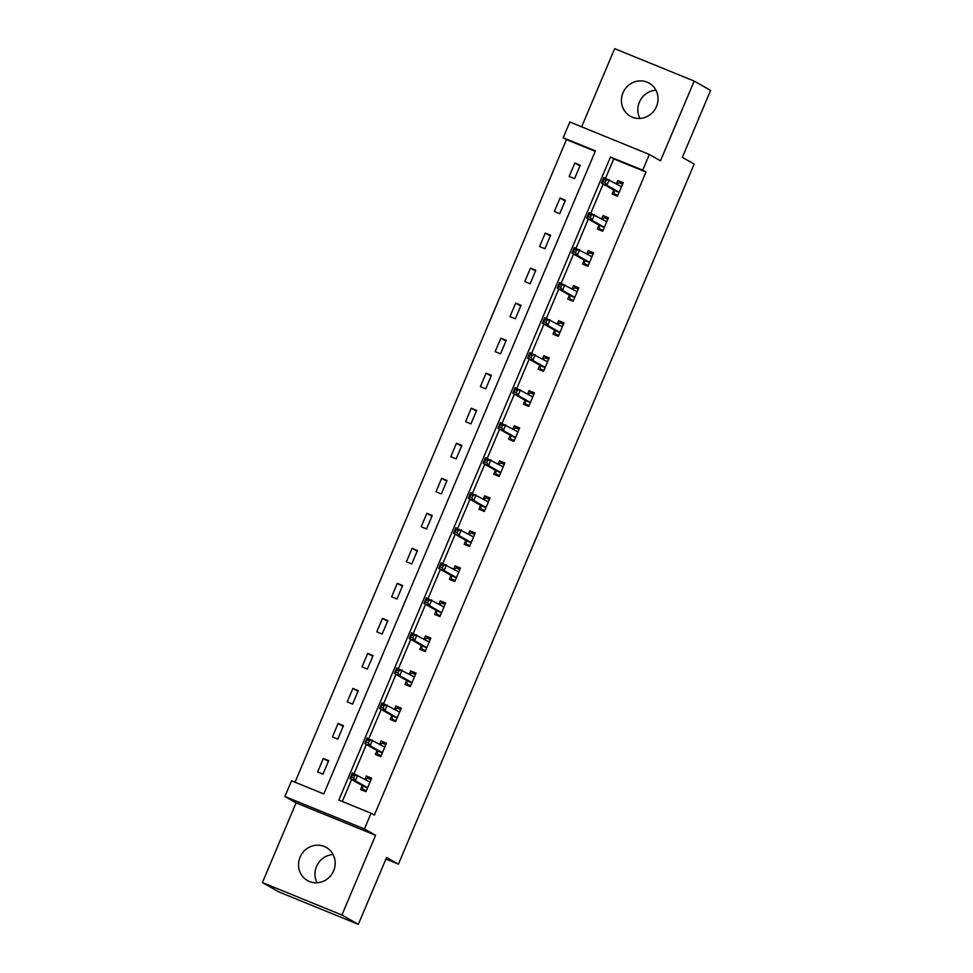 <?xml version="1.0" encoding="UTF-8"?>
<svg xmlns="http://www.w3.org/2000/svg" width="973" height="973" viewBox="0 0 973 973"><rect width="100%" height="100%" fill="white"/><g stroke="black" fill="none" stroke-linecap="round" stroke-linejoin="round"><path stroke-width="1.46" d="M639.906 118.451A19.022 18.086 119.6 0 1 639.37 102.177A19.022 18.086 119.6 0 1 655.96 90.234M622.963 92.836A19.022 18.086 -60.4 0 0 630.309 116.213A19.022 18.086 -60.4 0 0 656.483 106.507A19.022 18.086 -60.4 0 0 649.125 83.131A19.022 18.086 -60.4 0 0 622.963 92.836M317.04 882.766A19.022 18.086 119.6 0 1 316.517 866.493A19.022 18.086 119.6 0 1 333.094 854.549M300.098 857.152A19.022 18.086 -60.4 0 0 307.456 880.529A19.022 18.086 -60.4 0 0 333.63 870.823A19.022 18.086 -60.4 0 0 326.271 847.447A19.022 18.086 -60.4 0 0 300.098 857.152M563.185 137.728L569.825 122.014L649.344 154.452L642.715 170.166L610.472 157.018L338.835 800.086L371.066 813.233L364.425 828.947L284.907 796.51L291.547 780.796L323.79 793.944L595.427 150.876L563.185 137.728L566.468 139.589L295.026 782.207M385.916 859.062L398.419 864.158L694.15 164.06L682.341 157.346L710.594 90.428L694.187 81.087L614.668 48.65L581.635 126.831M398.419 864.158L386.597 857.444L358.332 924.35L278.813 891.913L262.406 882.572L341.924 915.009L375.59 835.296L364.425 828.947M375.59 835.296L296.072 802.859L262.406 882.572M296.072 802.859L284.907 796.51M358.332 924.35L341.924 915.009M595.233 151.326L566.468 139.589M323 774.143L328.679 760.667L323.316 758.478L317.624 771.954L323 774.143M337.789 739.115L343.481 725.639L338.105 723.45L332.413 736.926L337.789 739.115M352.591 704.087L358.283 690.611L352.907 688.422L347.215 701.898L352.591 704.087M367.38 669.059L373.073 655.595L367.697 653.394L362.005 666.87L367.38 669.059M382.182 634.031L387.874 620.567L382.498 618.366L376.806 631.842L382.182 634.031M396.972 599.003L402.664 585.539L397.288 583.338L391.596 596.814L396.972 599.003M411.774 563.975L417.466 550.511L412.09 548.31L406.398 561.786L411.774 563.975M426.563 528.947L432.255 515.483L426.879 513.294L421.2 526.758L426.563 528.947M441.365 493.919L447.057 480.455L441.681 478.266L435.989 491.73L441.365 493.919M456.155 458.903L461.847 445.427L456.483 443.238L450.791 456.702L456.155 458.903M470.956 423.875L476.648 410.399L471.273 408.21L465.581 421.674L470.956 423.875M485.746 388.847L491.438 375.371L486.074 373.182L480.382 386.646L485.746 388.847M500.548 353.819L506.24 340.343L500.864 338.154L495.172 351.618L500.548 353.819M515.349 318.791L521.029 305.315L515.666 303.126L509.974 316.602L515.349 318.791M530.139 283.763L535.831 270.287L530.455 268.098L524.763 281.574L530.139 283.763M544.941 248.735L550.633 235.259L545.257 233.07L539.565 246.546L544.941 248.735M559.73 213.707L565.422 200.231L560.047 198.042L554.355 211.518L559.73 213.707M574.532 178.679L580.224 165.203L574.848 163.014L569.156 176.49L574.532 178.679M371.066 813.233L374.35 815.094L645.999 172.039L613.756 158.879L605.595 178.193M603.138 184.031L590.806 213.221M588.337 219.047L576.004 248.249M573.547 254.075L561.214 283.265M558.745 289.103L546.412 318.293M543.956 324.131L531.623 353.321M529.154 359.159L516.821 388.349M514.352 394.187L502.032 423.377M499.563 429.215L487.23 458.405M484.761 464.243L472.44 493.433M469.971 499.271L457.638 528.461M455.169 534.299L442.849 563.489M440.38 569.327L428.047 598.517M425.578 604.355L413.245 633.545M410.788 639.383L398.456 668.573M395.987 674.411L383.654 703.601M381.197 709.439L368.864 738.629M366.395 744.467L354.063 773.657M351.606 779.495L342.301 801.497M362.138 785.856L360.606 789.492L365.982 791.681L371.674 778.205L366.298 776.016L364.936 779.251M376.94 750.828L375.396 754.464L380.771 756.653L386.463 743.177L381.088 740.988L379.725 744.223M391.73 715.8L390.197 719.436L395.573 721.625L401.265 708.149L395.889 705.96L394.527 709.195M406.532 680.772L404.999 684.408L410.363 686.597L416.055 673.121L410.679 670.932L409.317 674.167M421.321 645.744L419.789 649.38L425.165 651.569L430.857 638.093L425.481 635.904L424.119 639.139M436.123 610.716L434.59 614.352L439.954 616.541L445.646 603.065L440.283 600.876L438.908 604.111M450.913 575.688L449.38 579.324L454.756 581.513L460.448 568.037L455.072 565.848L453.71 569.083M465.714 540.66L464.182 544.296L469.545 546.485L475.238 533.009L469.874 530.82L468.5 534.055M480.504 505.632L478.971 509.268L484.347 511.457L490.039 497.994L484.663 495.792L483.301 499.027M495.306 470.604L493.773 474.24L499.149 476.429L504.829 462.966L499.465 460.764L498.091 463.999M510.107 435.576L508.563 439.212L513.939 441.401L519.631 427.938L514.255 425.736L512.893 428.971M524.897 400.548L523.365 404.184L528.74 406.373L534.432 392.91L529.057 390.708L527.694 393.943M539.699 365.52L538.154 369.156L543.53 371.345L549.222 357.882L543.846 355.692L542.484 358.915M554.488 330.492L552.956 334.128L558.332 336.317L564.024 322.854L558.648 320.664L557.286 323.887M569.29 295.464L567.745 299.1L573.121 301.302L578.813 287.826L573.438 285.636L572.075 288.859M584.08 260.448L582.547 264.072L587.923 266.274L593.615 252.798L588.239 250.608L586.877 253.831M598.881 225.42L597.349 229.044L602.713 231.246L608.405 217.77L603.029 215.58L601.667 218.803M613.671 190.392L612.139 194.016L617.514 196.218L623.207 182.742L617.831 180.552L616.468 183.788M649.344 154.452L660.509 160.8L694.187 81.087M645.999 172.039L642.715 170.166M613.756 158.879L610.472 157.018M371.37 778.899L366.298 776.016M328.387 761.373L323.316 758.478M343.189 726.345L338.105 723.45M386.172 743.883L381.088 740.988M357.979 691.317L352.907 688.422M400.961 708.855L395.889 705.96M372.781 656.289L367.697 653.394M415.763 673.827L410.679 670.932M387.57 621.261L382.498 618.366M430.565 638.799L425.481 635.904M402.372 586.233L397.288 583.338M445.354 603.771L440.283 600.876M417.162 551.205L412.09 548.31M460.156 568.743L455.072 565.848M431.963 516.177L426.879 513.294M474.946 533.715L469.874 530.82M446.765 481.149L441.681 478.266M489.747 498.687L484.663 495.792M461.555 446.121L456.483 443.238M504.537 463.659L499.465 460.764M476.356 411.093L471.273 408.21M519.339 428.631L514.255 425.736M491.146 376.065L486.074 373.182M534.128 393.603L529.057 390.708M505.948 341.036L500.864 338.154M548.93 358.575L543.846 355.692M520.737 306.009L515.666 303.126M563.72 323.547L558.648 320.664M535.539 270.981L530.455 268.098M578.521 288.519L573.438 285.636M550.329 235.965L545.257 233.07M593.311 253.491L588.239 250.608M565.131 200.937L560.047 198.042M608.113 218.463L603.029 215.58M579.92 165.909L574.848 163.014M622.915 183.435L617.831 180.552M366.152 791.256L362.905 789.407L366.347 790.806M365.228 779.409L367.648 778.181L371.09 779.58M362.905 789.407L362.102 785.661A2.445 0.754 112.2 0 0 361.92 785.369L349.976 778.558L352.348 772.951L369.667 781.939A2.445 0.754 112.2 0 0 369.691 781.951A2.445 0.754 112.2 0 0 369.983 781.915L370.129 781.842M354.537 775.688L357.711 775.14L355.352 780.76L349.976 778.558L351.448 777.05L353.588 777.926L354.537 775.688L352.396 774.812L351.448 777.05M367.514 788.045L367.478 787.862A2.445 0.754 112.2 0 0 367.295 787.558L355.352 780.76L353.588 777.926M352.348 772.951L352.396 774.812M380.954 756.228L377.706 754.379L381.148 755.778M380.017 744.381L382.438 743.153L385.88 744.552M377.706 754.379L376.892 750.633A2.445 0.754 112.2 0 0 376.721 750.341L364.766 743.542L367.137 737.923L384.469 746.911A2.445 0.754 112.2 0 0 384.493 746.923A2.445 0.754 112.2 0 0 384.773 746.887L384.931 746.814M369.339 740.66L372.513 740.112L370.141 745.732L364.766 743.542L366.237 742.022L368.39 742.898L369.339 740.66L367.186 739.784L366.237 742.022M382.304 753.017L382.267 752.834A2.445 0.754 112.2 0 0 382.097 752.53L370.141 745.732L368.39 742.898M367.137 737.923L367.186 739.784M395.756 721.2L392.496 719.351L395.938 720.75M394.819 709.353L397.239 708.125L400.681 709.524M392.496 719.351L391.693 715.605A2.445 0.754 112.2 0 0 391.511 715.313L379.567 708.514L381.939 702.895L399.258 711.883A2.445 0.754 112.2 0 0 399.283 711.895A2.445 0.754 112.2 0 0 399.575 711.859L399.721 711.786M384.128 705.632L387.315 705.084L384.943 710.704L379.567 708.514L381.039 706.994L383.18 707.87L384.128 705.632L381.988 704.756L381.039 706.994M397.106 717.989L397.069 717.806A2.445 0.754 112.2 0 0 396.887 717.502L384.943 710.704L383.18 707.87M381.939 702.895L381.988 704.756M410.545 686.172L407.298 684.323L410.74 685.722M409.609 674.325L412.041 673.097L415.483 674.496M407.298 684.323L406.483 680.589A2.445 0.754 112.2 0 0 406.313 680.285L394.357 673.486L396.729 667.867L414.06 676.855A2.445 0.754 112.2 0 0 414.084 676.867A2.445 0.754 112.2 0 0 414.364 676.831L414.522 676.758M398.93 670.604L402.104 670.056L399.733 675.676L394.357 673.486L395.829 671.966L397.981 672.842L398.93 670.604L396.777 669.728L395.829 671.966M411.907 682.961L411.859 682.778A2.445 0.754 112.2 0 0 411.688 682.474L399.733 675.676L397.981 672.842M396.729 667.867L396.777 669.728M425.347 651.144L422.087 649.295L425.529 650.694M424.41 639.31L426.831 638.069L430.273 639.468M422.087 649.295L421.285 645.561A2.445 0.754 112.2 0 0 421.102 645.257L409.159 638.458L411.53 632.839L428.85 641.827A2.445 0.754 112.2 0 0 428.874 641.852A2.445 0.754 112.2 0 0 429.166 641.815L429.324 641.73M413.72 635.576L416.906 635.028L414.534 640.648L409.159 638.458L410.63 636.938L412.771 637.814L413.72 635.576L411.579 634.7L410.63 636.938M426.697 647.933L426.661 647.75A2.445 0.754 112.2 0 0 426.478 647.446L414.534 640.648L412.771 637.814M411.53 632.839L411.579 634.7M440.137 616.116L436.889 614.267L440.331 615.666M439.2 604.282L441.633 603.041L445.075 604.44M436.889 614.267L436.086 610.533A2.445 0.754 112.2 0 0 435.904 610.229L423.948 603.43L426.32 597.811L443.652 606.799A2.445 0.754 112.2 0 0 443.676 606.824A2.445 0.754 112.2 0 0 443.968 606.787L444.114 606.702M428.521 600.548L431.696 600L429.324 605.62L423.948 603.43L425.42 601.91L427.573 602.798L428.521 600.548L426.369 599.672L425.42 601.91M441.499 612.905L441.45 612.722A2.445 0.754 112.2 0 0 441.28 612.418L429.324 605.62L427.573 602.798M426.32 597.811L426.369 599.672M454.938 581.088L451.679 579.239L455.121 580.638M454.002 569.254L456.422 568.013L459.864 569.412M451.679 579.239L450.876 575.505A2.445 0.754 112.2 0 0 450.706 575.201L438.75 568.402L441.122 562.783L458.441 571.783A2.445 0.754 112.2 0 0 458.478 571.796A2.445 0.754 112.2 0 0 458.757 571.759L458.915 571.674M443.311 565.52L446.498 564.972L444.126 570.592L438.75 568.402L440.222 566.882L442.374 567.77L443.311 565.52L441.17 564.644L440.222 566.882M456.288 577.877L456.252 577.694A2.445 0.754 112.2 0 0 456.069 577.39L444.126 570.592L442.374 567.77M441.122 562.783L441.17 564.644M469.728 546.06L466.481 544.211L469.923 545.61M468.791 534.226L471.224 532.985L474.666 534.384M466.481 544.211L465.678 540.477A2.445 0.754 112.2 0 0 465.495 540.173L453.552 533.374L455.911 527.755L473.243 536.755A2.445 0.754 112.2 0 0 473.267 536.768A2.445 0.754 112.2 0 0 473.559 536.731L473.705 536.646M458.113 530.492L461.287 529.957L458.915 535.564L453.552 533.374L455.011 531.866L457.164 532.742L458.113 530.492L455.96 529.616L455.011 531.866M471.09 542.849L471.041 542.666A2.445 0.754 112.2 0 0 470.871 542.362L458.915 535.564L457.164 532.742M455.911 527.755L455.96 529.616M484.53 511.032L481.27 509.183L484.712 510.594M483.593 499.198L486.014 497.957L489.455 499.356M481.27 509.183L480.467 505.449A2.445 0.754 112.2 0 0 480.297 505.145L468.341 498.346L470.713 492.727L488.032 501.727A2.445 0.754 112.2 0 0 488.069 501.74A2.445 0.754 112.2 0 0 488.349 501.703L488.507 501.618M472.914 495.464L476.089 494.929L473.717 500.536L468.341 498.346L469.813 496.838L471.966 497.714L472.914 495.464L470.762 494.588L469.813 496.838M485.88 507.821L485.843 507.638A2.445 0.754 112.2 0 0 485.661 507.334L473.717 500.536L471.966 497.714M470.713 492.727L470.762 494.588M499.319 476.004L496.072 474.155L499.514 475.566M498.383 464.17L500.815 462.929L504.257 464.34M496.072 474.155L495.269 470.421A2.445 0.754 112.2 0 0 495.087 470.117L483.143 463.318L485.515 457.699L502.834 466.699A2.445 0.754 112.2 0 0 502.859 466.712A2.445 0.754 112.2 0 0 503.15 466.675L503.296 466.59M487.704 460.436L490.879 459.901L488.507 465.508L483.143 463.318L484.603 461.81L486.755 462.686L487.704 460.436L485.551 459.56L484.603 461.81M500.681 472.793L500.633 472.61A2.445 0.754 112.2 0 0 500.463 472.306L488.507 465.508L486.755 462.686M485.515 457.699L485.551 459.56M514.121 440.976L510.861 439.127L514.303 440.538M513.185 429.142L515.605 427.901L519.047 429.312M510.861 439.127L510.059 435.393A2.445 0.754 112.2 0 0 509.888 435.089L497.933 428.29L500.304 422.671L517.624 431.671A2.445 0.754 112.2 0 0 517.66 431.684A2.445 0.754 112.2 0 0 517.94 431.647L518.098 431.562M502.506 425.408L505.68 424.873L503.309 430.48L497.933 428.29L499.404 426.782L501.557 427.658L502.506 425.408L500.353 424.532L499.404 426.782M515.471 437.777L515.435 437.582A2.445 0.754 112.2 0 0 515.252 437.278L503.309 430.48L501.557 427.658M500.304 422.671L500.353 424.532M528.911 405.948L525.663 404.099L529.105 405.51M527.986 394.114L530.407 392.873L533.849 394.284M525.663 404.099L524.861 400.365A2.445 0.754 112.2 0 0 524.678 400.061L512.735 393.262L515.106 387.655L532.426 396.643A2.445 0.754 112.2 0 0 532.45 396.656A2.445 0.754 112.2 0 0 532.742 396.619L532.888 396.546M517.295 390.38L520.47 389.845L518.098 395.452L512.735 393.262L514.194 391.754L516.347 392.63L517.295 390.38L515.143 389.504L514.194 391.754M530.273 402.749L530.236 402.554A2.445 0.754 112.2 0 0 530.054 402.25L518.098 395.452L516.347 392.63M515.106 387.655L515.143 389.504M543.712 370.92L540.453 369.071L543.895 370.482M542.776 359.086L545.196 357.845L548.638 359.256M540.453 369.071L539.65 365.337A2.445 0.754 112.2 0 0 539.48 365.033L527.524 358.234L529.896 352.627L547.227 361.615A2.445 0.754 112.2 0 0 547.252 361.628A2.445 0.754 112.2 0 0 547.531 361.591L547.69 361.518M532.097 355.352L535.272 354.817L532.9 360.424L527.524 358.234L528.996 356.726L531.149 357.602L532.097 355.352L529.944 354.476L528.996 356.726M545.062 367.721L545.026 367.526A2.445 0.754 112.2 0 0 544.856 367.222L532.9 360.424L531.149 357.602M529.896 352.627L529.944 354.476M558.502 335.904L555.255 334.043L558.697 335.454M557.578 324.058L559.998 322.817L563.44 324.228M555.255 334.043L554.452 330.309A2.445 0.754 112.2 0 0 554.269 330.005L542.326 323.206L544.698 317.599L562.017 326.587A2.445 0.754 112.2 0 0 562.041 326.6A2.445 0.754 112.2 0 0 562.333 326.563L562.479 326.49M546.887 320.324L550.061 319.789L547.69 325.396L542.326 323.206L543.798 321.698L545.938 322.574L546.887 320.324L544.746 319.448L543.798 321.698M559.864 332.693L559.828 332.498A2.445 0.754 112.2 0 0 559.645 332.194L547.69 325.396L545.938 322.574M544.698 317.599L544.746 319.448M573.304 300.876L570.056 299.015L573.498 300.426M572.367 289.03L574.788 287.789L578.23 289.2M570.056 299.015L569.241 295.281A2.445 0.754 112.2 0 0 569.071 294.977L557.115 288.178L559.487 282.571L576.819 291.559A2.445 0.754 112.2 0 0 576.843 291.572A2.445 0.754 112.2 0 0 577.123 291.535L577.281 291.462M561.689 285.296L564.863 284.761L562.491 290.368L557.115 288.178L558.587 286.67L560.74 287.546L561.689 285.296L559.536 284.42L558.587 286.67M574.654 297.665L574.617 297.47A2.445 0.754 112.2 0 0 574.447 297.179L562.491 290.368L560.74 287.546M559.487 282.571L559.536 284.42M588.106 265.848L584.846 263.987L588.288 265.398M587.169 254.002L589.589 252.761L593.031 254.172M584.846 263.987L584.043 260.253A2.445 0.754 112.2 0 0 583.861 259.949L571.917 253.15L574.289 247.543L591.608 256.531A2.445 0.754 112.2 0 0 591.633 256.544A2.445 0.754 112.2 0 0 591.925 256.507L592.071 256.434M576.478 250.268L579.665 249.733L577.293 255.352L571.917 253.15L573.389 251.642L575.529 252.518L576.478 250.268L574.338 249.392L573.389 251.642M589.456 262.637L589.419 262.442A2.445 0.754 112.2 0 0 589.237 262.151L577.293 255.352L575.529 252.518M574.289 247.543L574.338 249.392M602.895 230.82L599.648 228.971L603.09 230.37M601.959 218.974L604.391 217.733L607.833 219.144M599.648 228.971L598.833 225.225A2.445 0.754 112.2 0 0 598.663 224.921L586.707 218.122L589.079 212.515L606.41 221.503A2.445 0.754 112.2 0 0 606.434 221.516A2.445 0.754 112.2 0 0 606.714 221.479L606.872 221.406M591.28 215.24L594.454 214.705L592.083 220.324L586.707 218.122L588.179 216.614L590.331 217.49L591.28 215.24L589.127 214.364L588.179 216.614M604.257 227.609L604.209 227.414A2.445 0.754 112.2 0 0 604.038 227.123L592.083 220.324L590.331 217.49M589.079 212.515L589.127 214.364M617.697 195.792L614.437 193.943L617.879 195.342M616.76 183.946L619.181 182.717L622.623 184.116M614.437 193.943L613.635 190.197A2.445 0.754 112.2 0 0 613.452 189.893L601.509 183.094L603.88 177.487L621.2 186.475A2.445 0.754 112.2 0 0 621.224 186.488A2.445 0.754 112.2 0 0 621.516 186.451L621.674 186.378M606.07 180.224L609.256 179.677L606.884 185.296L601.509 183.094L602.98 181.586L605.121 182.462L606.07 180.224L603.929 179.336L602.98 181.586M619.047 192.581L619.01 192.386A2.445 0.754 112.2 0 0 618.828 192.095L606.884 185.296L605.121 182.462M603.88 177.487L603.929 179.336M367.478 787.862L362.102 785.661M367.295 787.558L361.92 785.369M369.983 781.915L368.731 781.404M382.267 752.834L376.892 750.633M382.097 752.53L376.721 750.341M384.773 746.887L383.532 746.376M397.069 717.806L391.693 715.605M396.887 717.502L391.511 715.313M399.575 711.859L398.322 711.348M411.859 682.778L406.483 680.589M411.688 682.474L406.313 680.285M414.364 676.831L413.124 676.332M426.661 647.75L421.285 645.561M426.478 647.446L421.102 645.257M429.166 641.815L427.913 641.304M441.45 612.722L436.086 610.533M441.28 612.418L435.904 610.229M443.968 606.787L442.715 606.276M456.252 577.694L450.876 575.505M456.069 577.39L450.706 575.201M458.757 571.759L457.505 571.248M471.041 542.666L465.678 540.477M470.871 542.362L465.495 540.173M473.559 536.731L472.306 536.22M485.843 507.638L480.467 505.449M485.661 507.334L480.297 505.145M488.349 501.703L487.096 501.192M500.633 472.61L495.269 470.421M500.463 472.306L495.087 470.117M503.15 466.675L501.898 466.164M515.435 437.582L510.059 435.393M515.252 437.278L509.888 435.089M517.94 431.647L516.687 431.136M530.236 402.554L524.861 400.365M530.054 402.25L524.678 400.061M532.742 396.619L531.489 396.108M545.026 367.526L539.65 365.337M544.856 367.222L539.48 365.033M547.531 361.591L546.279 361.08M559.828 332.498L554.452 330.309M559.645 332.194L554.269 330.005M562.333 326.563L561.08 326.052M574.617 297.47L569.241 295.281M574.447 297.179L569.071 294.977M577.123 291.535L575.882 291.024M589.419 262.442L584.043 260.253M589.237 262.151L583.861 259.949M591.925 256.507L590.672 255.996M604.209 227.414L598.833 225.225M604.038 227.123L598.663 224.921M606.714 221.479L605.474 220.968M619.01 192.386L613.635 190.197M618.828 192.095L613.452 189.893M621.516 186.451L620.263 185.94"/></g></svg>
